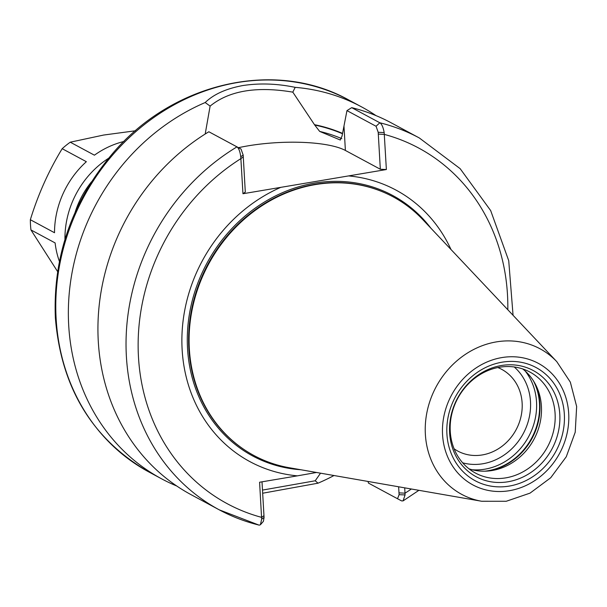 <?xml version="1.0" encoding="UTF-8"?>
<svg xmlns="http://www.w3.org/2000/svg" width="607" height="607" viewBox="0 0 607 607"><rect width="100%" height="100%" fill="white"/><g stroke="black" fill="none" stroke-linecap="round" stroke-linejoin="round"><path stroke-width="0.91" d="M497.816 367.546A46.382 41.253 -61.7 0 1 501.723 369.367A46.382 41.253 -61.7 0 1 522.134 403.063A46.382 41.253 -61.7 0 1 501.716 446.494A46.382 41.253 -61.7 0 1 457.777 451.069A46.382 41.253 -61.7 0 1 454.104 448.801M351.711 107.651L346.961 110.611L376.059 126.264L378.199 132.311L384.178 132.561C383.192 127.197 381.735 123.934 379.807 122.773L351.711 107.651A211.137 187.76 -61.7 0 1 391.212 122.834L419.308 137.956A211.137 187.76 -61.7 0 0 379.807 122.773L376.059 126.264M378.199 132.311L380.331 169.247L386.371 169.535L384.178 132.561M401.622 500.912L397.539 498.742L401.614 500.912L403.078 500.889L405.066 494.933L399.095 494.682L397.539 498.742L368.441 483.081L368.024 481.457M292.809 92.143L295.199 87.355C277.103 83.591 259.652 82.992 242.846 85.549C226.199 88.622 213.656 94.29 205.189 102.537L210.113 106.096C229.014 90.701 256.579 86.05 292.809 92.143L314.745 125.072L319.669 131.408L340.178 139.974L342.014 136.165L346.961 110.611M405.066 494.933L404.725 487.853M386.371 169.535L348.57 175.916A154.163 137.099 -61.7 0 1 450.971 249.469M240.767 156.758L242.959 193.739L245.304 192.032L243.172 155.096L241.032 149.049L208.854 131.757L236.958 146.879C238.733 148.062 240 151.355 240.767 156.758L243.172 155.096M348.57 175.916L280.76 187.358A154.163 137.099 -61.7 0 0 182.138 349.647A154.163 137.099 -61.7 0 0 297.4 475.85L259.591 482.231L261.655 519.129L260.433 524.736L259.174 525.176L219.256 509.834A211.137 187.76 -61.7 0 1 126.294 333.342A211.137 187.76 -61.7 0 1 236.958 146.879L241.032 149.049M258.757 525.017A211.137 187.76 -61.7 0 1 219.256 509.834L191.159 494.72A211.137 187.76 -61.7 0 1 98.19 318.22A211.137 187.76 -61.7 0 1 208.854 131.757M295.199 87.355A211.137 187.76 -61.7 0 1 361.635 106.923A211.137 187.76 -61.7 0 1 376.021 115.626M333.994 475.524A211.137 187.76 -61.7 0 1 318.022 483.187L315.215 480.774L320.534 473.179M262.672 493.225L318.022 483.187M176.766 486.017A211.137 187.76 -61.7 0 1 161.576 478.809A211.137 187.76 -61.7 0 1 69.835 287.49A211.137 187.76 -61.7 0 1 205.189 102.537M314.722 124.731A179.338 159.482 -61.7 0 1 342.545 133.403M260.433 524.736L263.392 521.345L264.068 517.467L261.655 519.129M264.068 517.467L262.012 481.821M280.76 187.358L242.959 193.739M315.215 480.774L262.49 490.092M398.64 486.791L399.095 494.682M238.498 147.683A73.895 19.219 176.7 0 1 345.391 150.453L380.331 169.247M210.113 106.096L205.196 134.018M297.4 475.85L316.505 472.474M522.703 368.927A57.377 51.026 -61.7 0 1 535.609 384.656A57.377 51.026 -61.7 0 1 492.186 470.501A57.377 51.026 -61.7 0 1 489.204 470.911A57.377 51.026 -61.7 0 1 468.968 468.809M499.485 367.243A57.377 51.026 -61.7 0 1 529.858 372.023A57.377 51.026 -61.7 0 1 553.667 430.575A57.377 51.026 -61.7 0 1 505.866 477.853A57.377 51.026 -61.7 0 1 475.493 473.073A57.377 51.026 -61.7 0 1 451.684 414.52A57.377 51.026 -61.7 0 1 499.485 367.243M481.692 501.261L289.418 467.754A146.871 130.611 -61.7 0 1 204.21 404.338A146.871 130.611 -61.7 0 1 315.367 184.589A146.871 130.611 -61.7 0 1 322.992 183.534A146.871 130.611 -61.7 0 1 422.867 219.688L556.794 361.658A82.658 73.508 -61.7 0 0 496.291 341.908A82.658 73.508 -61.7 0 0 425.37 434.331A82.658 73.508 -61.7 0 0 481.692 501.261L506.246 501.268L530.04 493.127L550.708 477.762L566.27 456.76L575.224 432.199L576.65 406.485L570.337 382.144L556.794 361.658M62.18 148.692L86.353 161.697A87.211 77.552 -61.7 0 0 54.516 232.731L30.35 219.726C38.089 194.506 48.704 170.825 62.18 148.692A87.211 77.552 -61.7 0 1 70.253 142.19L94.419 155.187A87.211 77.552 -61.7 0 1 123.911 141.484M59.403 261.405A87.211 77.552 -61.7 0 1 55.108 242.921L30.934 229.916A87.211 77.552 -61.7 0 1 30.35 219.726M57.604 271.572L30.934 229.916M70.253 142.19L103.698 135.035L135.475 130.778M507.809 309.729A201.956 179.596 -61.7 0 0 384.345 134.397L378.305 134.109M411.371 489.007A201.956 179.596 -61.7 0 1 405.036 493.165L398.989 492.876M243.278 156.894L240.933 158.602A201.956 179.596 -61.7 0 0 138.472 357.015A201.956 179.596 -61.7 0 0 261.617 517.369L263.962 515.662M161.576 478.809L149.011 472.041A211.137 187.76 -61.7 0 1 56.132 318.652A211.137 187.76 -61.7 0 1 237.299 82.567A211.137 187.76 -61.7 0 1 349.063 100.163L361.635 106.923M343.994 126.302L345.391 150.453M314.745 125.072A179.012 159.193 -61.7 0 1 342.469 133.737M319.669 131.408A174.421 155.111 -61.7 0 1 341.809 138.646M339.966 139.883A174.421 155.111 -61.7 0 1 340.383 140.02M300.875 469.75A147.865 131.499 -61.7 0 1 187.533 348.486A147.865 131.499 -61.7 0 1 314.403 183.147A147.865 131.499 -61.7 0 1 430.849 228.141M514.22 366.962A55.541 49.387 -61.7 0 1 527.642 423.337A55.541 49.387 -61.7 0 1 482.838 463.756A55.541 49.387 -61.7 0 1 462.655 462.815M525.252 371.089A60.131 53.469 -61.7 0 1 531.679 430.219A60.131 53.469 -61.7 0 1 484.94 469.173A60.131 53.469 -61.7 0 1 472.178 469.75M533.462 380.893A60.131 53.469 -61.7 0 1 487.907 470.766A60.131 53.469 -61.7 0 1 484.887 471.191M534.699 382.971A59.941 53.302 -61.7 0 1 488.468 470.895A59.941 53.302 -61.7 0 1 487.3 471.078M501.359 365.52A60.29 53.613 -61.7 0 1 559.791 414.346A60.29 53.613 -61.7 0 1 508.059 481.761A60.29 53.613 -61.7 0 1 449.628 432.935A60.29 53.613 -61.7 0 1 501.359 365.52M509.205 486.093A64.266 57.149 -61.7 0 1 446.919 434.043A64.266 57.149 -61.7 0 1 502.057 362.189A64.266 57.149 -61.7 0 1 564.343 414.232A64.266 57.149 -61.7 0 1 509.205 486.093M509.47 490.684A69.031 61.39 -61.7 0 1 442.564 434.779A69.031 61.39 -61.7 0 1 501.799 357.591A69.031 61.39 -61.7 0 1 568.698 413.496A69.031 61.39 -61.7 0 1 509.47 490.684M204.195 404.315L204.21 404.338A146.856 130.596 -61.7 0 1 204.195 404.315A146.856 130.596 -61.7 0 1 189.331 348.797A146.856 130.596 -61.7 0 1 315.337 184.596A146.856 130.596 -61.7 0 1 322.962 183.542A146.856 130.596 -61.7 0 1 322.977 183.534L322.992 183.534M220.857 428.99A146.818 130.566 -61.7 0 1 189.263 348.744A146.818 130.566 -61.7 0 1 315.238 184.574A146.818 130.566 -61.7 0 1 352.728 183.845M245.304 450.371A146.818 130.566 -61.7 0 1 188.853 348.524A146.818 130.566 -61.7 0 1 314.828 184.353A146.818 130.566 -61.7 0 1 384.049 192.449M64.949 239.431A87.211 77.552 -61.7 0 1 108.638 158.222M75.162 212.169A82.62 73.47 -61.7 0 1 91.52 181.766M403.078 500.889L418.898 490.319M513.059 315.291L508.727 260.691L490.676 210.591L460.136 168.647L419.308 137.956M149.011 472.041C92.347 439.278 61.132 387.85 55.358 317.764C52.915 257.178 71.558 202.95 111.293 155.066C171.295 82.78 274.963 58.492 349.063 100.163"/></g></svg>

